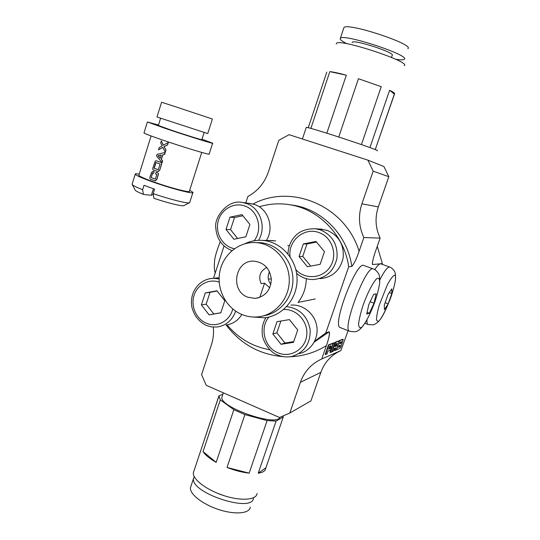 <?xml version="1.0" encoding="UTF-8"?>
<svg xmlns="http://www.w3.org/2000/svg" width="540" height="540" viewBox="0 0 540 540"><rect width="100%" height="100%" fill="white"/><g stroke="black" fill="none" stroke-linecap="round" stroke-linejoin="round"><path stroke-width="0.81" d="M384.311 305.033L388.024 294.529L391.784 288.826L391.817 293.558L388.172 303.858L384.426 309.629L384.311 305.033M388.172 303.858L385.216 302.744M391.817 293.558L389.394 292.66M374.746 269.615C377.527 265.356 379.593 263.446 380.943 263.878L389.738 267.057C387.693 266.659 384.392 270.932 379.829 279.889M132.185 183.971L132.293 184.646C133.36 185.706 136.796 187.4 142.607 189.722L143.377 194.393L151.362 195.318L153.421 188.764M135.074 189.871L135.29 190.289C136.161 191.174 138.854 192.544 143.377 194.393M153.556 173.279L152.557 172.915L151.106 177.572L155.351 179.098L156.809 174.434L155.642 174.029L156.188 172.3L157.012 172.584C158.254 172.928 158.625 173.738 158.112 175.014L156.722 179.449L155.203 180.866L150.937 179.429C148.331 178.423 151.2 174.805 151.403 172.611L152.982 171.207L154.082 171.544L153.745 173.313L154.082 171.544M153.043 171.221L154.271 171.585M156.188 172.3L157.154 172.604C158.321 172.989 158.679 173.792 158.233 175.028L156.85 179.462L155.365 180.887M161.217 155.122L158.24 155.756L160.252 158.207M152.753 172.982L151.106 177.572M151.308 177.606L155.358 179.071M156.31 160.785L160.414 162.175C161.588 162.554 161.946 163.364 161.501 164.599L159.779 170.087L158.288 171.531M162.83 147.488L158.497 149.877L159.212 147.575L162.135 145.948L160.67 142.911L161.291 140.906L163.256 145.213L168.305 142.459L167.562 144.828L163.958 146.644L165.908 150.1L165.267 152.165L162.776 147.38L158.497 149.877M161.291 140.906L163.377 145.139M168.305 142.459L167.677 144.855L164.119 146.678L166.03 150.12L165.267 152.165M165.179 152.435L164.686 154.413L162.864 154.784L161.379 159.523L162.648 160.913L162.108 162.648L156.566 156.047L157.093 154.373L165.179 152.435L164.565 154.393L162.716 154.757L161.237 159.496L162.533 160.9L161.987 162.635M201.737 152.429L189.371 191.214C191.079 193.306 169.101 187.569 152.557 181.514C144.139 178.429 139.57 176.371 138.854 175.331L138.935 175.061M189.668 190.276L192.956 192.362C194.933 194.751 169.803 188.204 150.842 181.258C141.23 177.734 136.019 175.385 135.216 174.211C135.007 173.65 136.35 173.617 139.232 174.116M212.618 143.275L209.176 154.028C211.775 155.709 183.634 147.272 161.987 139.82C151.058 136.053 145.058 133.778 143.984 132.995L144.031 132.847M155.999 162.567L154.231 168.251L158.288 169.695M142.607 189.722L143.991 185.294L154.568 189.155L153.171 193.597L153.88 198.268C168.379 203.243 183.796 206.874 184.086 205.477L189.277 202.831M153.171 193.597C170.559 199.625 189.574 204.228 189.756 202.588M151.585 194.616L153.374 194.927M156.992 116.998L207.751 133.576L212.402 119.016L175.932 106.873L161.575 102.256L157.005 116.957M204.093 132.57L201.832 139.657C203.573 140.569 184.882 134.757 170.519 129.897L158.369 125.462M201.974 139.212L212.645 143.188C215.345 144.578 187.245 135.851 165.524 128.5L147.4 121.979L158.51 125.017M160.07 164.005L155.81 162.5L154.028 168.21L158.281 169.722L160.07 164.005M159.658 170.073L158.031 171.504L153.859 170.073C152.726 169.749 152.422 168.953 152.942 167.684L155.264 160.994L156.229 160.765L160.272 162.155C161.521 162.493 161.892 163.303 161.379 164.585L159.779 170.087M160.218 158.321L161.244 155.054L158.038 155.709L160.218 158.321M209.358 278.714L213.529 278.255L224.046 246.017L213.523 278.255L224.046 246.017L213.523 278.255L219.091 278.937M247.874 196.493L245.761 202.932L247.874 196.493C257.675 191.207 264.512 183.026 268.38 171.943C264.512 183.026 257.675 191.207 247.874 196.493C257.675 191.207 264.512 183.026 268.38 171.943C264.512 183.026 257.675 191.207 247.874 196.493M359.1 251.269L363.859 237.546L359.1 251.269C345.209 205.639 291.209 183.323 253.017 204.019C291.209 183.323 345.209 205.639 359.1 251.269C345.209 205.639 291.209 183.323 253.017 204.019C291.209 183.323 345.209 205.639 359.1 251.269L363.859 237.546C358.783 226.611 358.135 215.379 361.908 203.83L373.174 171.153L367.902 160.144L289.082 134.69L278.802 140.319L268.38 171.943L278.802 140.319L289.082 134.69L367.902 160.144L383.9 166.509L388.814 176.695L373.174 171.153L361.908 203.83L373.174 171.153L367.902 160.144L383.9 166.509L388.814 176.695L378.317 206.915C374.794 217.6 375.401 227.995 380.126 238.113L375.692 250.817C373.802 256.142 372.674 260.523 372.31 263.959C372.674 260.523 373.802 256.142 375.692 250.817L380.126 238.113L375.692 250.817C373.802 256.142 372.674 260.523 372.31 263.959C372.674 260.523 373.802 256.142 375.692 250.817L380.126 238.113L363.859 237.546L380.126 238.113C375.401 227.995 374.794 217.6 378.317 206.915C374.794 217.6 375.401 227.995 380.126 238.113L363.859 237.546C358.783 226.611 358.135 215.379 361.908 203.83L373.174 171.153L388.814 176.695L378.317 206.915C374.794 217.6 375.401 227.995 380.126 238.113L363.859 237.546C358.783 226.611 358.135 215.379 361.908 203.83L378.317 206.915L388.814 176.695L383.9 166.509L367.902 160.144L373.174 171.153L388.814 176.695L383.9 166.509L367.902 160.144L289.082 134.69L278.802 140.319L268.38 171.943L278.802 140.319L289.082 134.69L367.902 160.144L373.174 171.153L388.814 176.695L378.317 206.915L361.908 203.83C358.135 215.379 358.783 226.611 363.859 237.546L359.1 251.269C356.738 258.316 354.321 263.378 351.844 266.456L348.698 266.747C344.405 235.622 319.478 209.655 290.682 204.89C279.976 203.02 269.5 203.654 259.254 206.786C269.5 203.654 279.976 203.02 290.682 204.89C279.976 203.02 269.5 203.654 259.254 206.786C269.5 203.654 279.976 203.02 290.682 204.89C319.478 209.655 344.405 235.622 348.698 266.747L325.789 332.957L329.211 331.783C329.798 334.125 328.847 338.756 326.369 345.661C315.016 352.613 302.832 356.312 289.818 356.758C302.832 356.312 315.016 352.613 326.369 345.661C315.016 352.613 302.832 356.312 289.818 356.758C302.832 356.312 315.016 352.613 326.369 345.661L321.759 358.958L340.848 350.602L348.125 330.662L340.848 350.602L321.759 358.958L326.369 345.661L321.759 358.958L340.848 350.602L348.125 330.662L340.848 350.602L321.759 358.958L326.369 345.661M227.09 324.857C238.478 338.432 252.761 346.741 269.946 349.785C252.761 346.741 238.478 338.432 227.09 324.857C238.478 338.432 252.761 346.741 269.946 349.785C252.761 346.741 238.478 338.432 227.09 324.857M351.844 266.456C347.612 235.757 322.988 210.128 294.529 205.423C322.988 210.128 347.612 235.757 351.844 266.456C347.612 235.757 322.988 210.128 294.529 205.423L289.933 204.755L294.529 205.423C322.988 210.128 347.612 235.757 351.844 266.456L348.698 266.747C344.405 235.622 319.478 209.655 290.682 204.89C319.478 209.655 344.405 235.622 348.698 266.747L325.789 332.957L314.678 341.199L325.789 332.957L348.698 266.747L351.844 266.456L348.698 266.747L325.789 332.957L314.678 341.199L325.789 332.957L329.211 331.783C329.846 333.126 329.36 336.319 327.753 341.361C329.36 336.319 329.846 333.126 329.211 331.783C329.846 333.126 329.36 336.319 327.753 341.361M372.573 264.539L382.374 263.628L377.251 246.341L382.374 263.628L382.138 264.31L382.374 263.628L382.138 264.31L382.374 263.628L377.251 246.341L382.374 263.628L372.573 264.539L372.31 263.959L372.573 264.539L382.374 263.628L372.573 264.539L372.357 263.176L372.573 264.539M213.327 327.098C213.901 333.221 213.253 339.14 211.397 344.858L201.582 374.639L206.185 385.29L279.518 417.494L289.778 413.053L300.368 382.34C304.283 371.5 311.418 363.71 321.759 358.958C311.418 363.71 304.283 371.5 300.368 382.34C304.283 371.5 311.418 363.71 321.759 358.958C311.418 363.71 304.283 371.5 300.368 382.34L320.861 372.357L310.952 400.882L289.778 413.053L279.518 417.494L206.185 385.29L201.582 374.639L211.397 344.858L201.582 374.639L206.185 385.29L279.518 417.494L289.778 413.053L300.368 382.34L320.861 372.357L310.952 400.882L289.778 413.053L300.368 382.34L320.861 372.357L310.952 400.882L289.778 413.053L279.518 417.494L206.185 385.29L201.582 374.639L211.397 344.858C213.253 339.14 213.901 333.221 213.327 327.098C213.901 333.221 213.253 339.14 211.397 344.858C213.253 339.14 213.901 333.221 213.327 327.098M340.794 350.629C331.162 355.064 324.52 362.306 320.861 372.357L310.952 400.882L289.778 413.053L300.368 382.34L320.861 372.357C324.52 362.306 331.162 355.064 340.794 350.629C331.162 355.064 324.52 362.306 320.861 372.357C324.52 362.306 331.162 355.064 340.794 350.629M283.082 415.955L283.277 416.968L276.089 421.106L267.118 420.593L244.89 414.599L233.867 409.698L220.306 399.87L218.903 395.874L222.885 394.22M279.943 417.312C276.642 427.086 219.368 407.187 221.893 397.197L222.311 395.955M257.067 493.499C256.48 500.067 241.049 501.269 223.729 495.572C206.395 489.969 192.395 479.176 193.374 472.736L193.968 470.948M283.277 416.968L265.741 468.302C265.41 470.907 262.899 472.541 258.208 473.216L276.089 421.106M267.118 420.593L249.156 473.162C242.177 472.372 234.806 470.475 227.023 467.458L244.89 414.599M233.867 409.698L216.162 462.355C209.648 458.663 205.274 455.078 203.047 451.602L220.306 399.87M218.903 395.874L202.351 445.79M224.539 495.835L217.91 493.459M216.162 462.355L203.047 451.602M249.156 473.162L227.023 467.458M250.283 507.148C249.635 513.581 235.055 514.931 218.801 509.585C202.541 504.333 189.466 493.972 190.465 487.654L191.052 485.906M253.49 497.765L253.476 497.853C253.449 513.662 189.857 492.939 193.576 478.325L194.191 476.55M265.761 467.89L258.208 473.216M271.316 278.829L268.353 279.146M306.227 127.548L306.275 127.393C307.841 126.495 383.481 151.382 377.19 150.728M209.088 314.867L201.38 304.931L205.294 292.937L216.979 290.79L224.795 300.746L220.813 312.829L209.088 314.867L213.8 313.983L206.172 304.175L210.04 292.336L217.168 291.026M220.833 312.761L213.8 313.983M241.853 314.483C238.046 320.558 232.76 324.068 226.004 325.019M206.172 304.175L201.38 304.931M210.04 292.336L205.294 292.937M281.036 344.304L272.855 333.976L277.02 321.671L289.426 319.613L297.716 329.967L293.483 342.353L281.036 344.304L284.945 343.015L276.865 332.822L280.861 321.037M293.726 341.638L284.945 343.015M290.932 305.12C302.798 304.013 314.678 313.524 316.75 326.038C318.958 338.533 310.844 351.155 299.167 353.626M276.865 332.822L272.855 333.976M241.947 214.623L249.925 224.444L245.855 236.797L233.874 239.24L226.004 229.433L230 217.168L241.947 214.623M237.641 238.471L230.533 229.635L226.004 229.433M230.533 229.635L234.488 217.526L230 217.168M234.488 217.526L242.858 215.75M249.372 203.391L254.732 204.552C268.286 208.879 274.536 227.941 266.396 240.462M315.995 241.448L324.466 251.667L320.139 264.344L307.409 266.719L299.052 256.527L303.305 243.938L315.995 241.448M310.743 266.099L302.758 256.379L299.052 256.527M302.758 256.379L306.97 243.952L303.305 243.938M306.97 243.952L316.521 242.082M319.302 229.021L327.22 230.378C338.81 235.589 344.129 244.728 343.17 257.796C340.173 270.506 332.417 277.472 319.896 278.687M369.353 313.227L366.707 314.071L368.827 304.621L373.613 294.401L376.178 293.794L374.045 303.17L369.353 313.227L367.173 312.39M374.045 303.17L370.305 301.752M349.67 331.27L340.274 327.578C331.56 326.234 356.535 260.462 363.852 265.491L373.329 268.954C366.404 264.053 341.334 330.082 349.67 331.27C354.065 332.053 356.758 331.871 357.764 330.723C358.965 330.365 360.875 328.563 363.501 325.316M339.086 341.185L339.275 340.632L343.244 339.39L341.145 346.363L340.045 348.354L336.481 349.873L339.653 340.781L343.244 339.39L341.145 346.363L340.045 348.354L336.481 349.873L339.653 340.781L343.244 339.39L341.145 346.363L340.045 348.354L336.481 349.873L339.653 340.781L339.275 340.632L339.086 341.185L339.275 340.632L342.873 339.242M325.613 354.51L325.228 354.355L328.516 344.871L332.741 343.514L328.907 345.026L325.613 354.51L325.228 354.355L328.516 344.871L332.444 343.352L332.829 343.507L332.606 345.175L330.466 350.055L328.023 351.074L327.038 353.902L325.613 354.51L328.907 345.026L332.829 343.507L332.606 345.175L330.466 350.055L328.023 351.074L327.038 353.902L325.613 354.51L325.228 354.355L328.516 344.871L332.444 343.352L332.829 343.507L332.606 345.175L330.466 350.055L328.023 351.074L327.038 353.902L325.613 354.51L328.907 345.026L328.516 344.871L332.829 343.507M330.325 352.499L329.94 352.343L330.325 352.499L333.565 343.184L334.922 342.65L331.695 351.918L330.325 352.499L333.565 343.184L334.922 342.65L331.695 351.918L330.325 352.499L333.565 343.184L334.922 342.65L331.695 351.918L329.94 352.343L330.919 349.529M332.924 343.778L333.18 343.035L333.565 343.184L333.18 343.035L332.924 343.778L333.18 343.035L334.922 342.65M339.019 341.057L335.644 342.367L332.006 351.783L333.356 351.209L334.321 348.449L335.819 347.821L334.861 350.561L336.191 350.001L338.83 342.414L339.019 341.057L335.644 342.367L332.006 351.783L333.356 351.209L334.321 348.449L335.819 347.821L334.861 350.561L336.191 350.001L338.83 342.414L339.019 341.057L335.644 342.367L332.006 351.783L333.356 351.209L334.321 348.449L335.819 347.821L334.861 350.561L336.191 350.001L338.83 342.414L339.019 341.057L338.573 340.909L334.894 342.637M335.32 348.03L334.49 350.413L334.861 350.561L334.49 350.413L335.32 348.03L334.49 350.413L334.861 350.561M339.822 343.481L340.612 343.163L339.822 343.481L340.612 343.163L341.577 341.685L340.268 342.205L339.701 343.832L340.983 343.312L341.577 341.685L340.268 342.205L339.701 343.832L340.983 343.312L341.577 341.685L340.268 342.205L339.701 343.832L340.983 343.312L341.496 342.225L341.199 341.827M338.587 347.031L340.119 346.181L340.315 345.229L339.026 345.762L338.459 347.389L339.748 346.849L340.342 345.229L339.026 345.762L338.459 347.389L339.748 346.849L340.342 345.229L339.026 345.762L338.459 347.389L339.748 346.849L339.971 345.371M328.806 348.82L329.69 348.455L328.806 348.82L329.69 348.455L330.703 345.938M330.466 347.915L331.088 345.796L329.656 346.356L328.678 349.191L330.075 348.611L331.013 346.356L331.088 345.796L329.656 346.356L328.678 349.191L330.075 348.611L331.013 346.356L331.088 345.796L329.656 346.356L328.678 349.191L330.075 348.611L330.629 346.201L329.69 348.455L330.082 347.76L330.466 347.915L330.082 347.76M335.084 346.248L336.454 345.992L337.277 343.312L336.089 343.778L334.955 346.606L336.454 345.992L337.277 343.312L336.089 343.778L334.955 346.606L336.454 345.992L337.277 343.312L336.089 343.778L334.955 346.606L336.454 345.992L335.084 346.248L336.082 345.843L336.899 343.454M336.258 43.956L336.474 43.308C339.404 38.239 411.676 62.073 404.251 65.657C411.676 62.073 339.404 38.239 336.474 43.308L336.258 43.956M326.788 72.103L308.246 127.757L326.788 72.103M310.865 128.439L329.819 71.631C333.288 71.975 338.783 73.163 346.315 75.188L326.822 133.191L346.315 75.188L329.819 71.631C333.288 71.975 338.783 73.163 346.315 75.188L329.819 71.631L310.865 128.439M338.749 136.984L358.445 78.725L381.226 86.677L361.442 144.572L381.226 86.677L358.445 78.725L381.226 86.677L358.445 78.725L338.749 136.984M369.934 147.589L389.603 90.275C393.64 92.246 395.267 93.494 394.49 94.028L375.239 149.621L394.342 94.095L389.603 90.275C393.64 92.246 395.267 93.494 394.49 94.028L389.603 90.275L369.934 147.589M352.12 42.687L352.256 42.289C354.186 39.184 396.421 53.109 392.135 55.438L391.466 57.409L392.135 55.438C396.421 53.109 354.186 39.184 352.256 42.289L352.12 42.687M343.676 28.316L343.913 27.614C346.97 22.066 415.085 44.543 407.842 48.701C415.085 44.543 346.97 22.066 343.913 27.614L340.362 38.259C343.244 33.224 411.251 55.654 404.197 59.312C403.252 60.028 400.41 60.014 395.678 59.272C400.41 60.014 403.252 60.028 404.197 59.312C411.251 55.654 343.244 33.224 340.362 38.259C339.478 39.265 341.678 41.087 346.964 43.74C341.678 41.087 339.478 39.265 340.362 38.259L343.676 28.316M339.275 340.632L342.799 339.248L339.653 340.781M325.789 332.957L329.211 331.783L314.199 342.137L329.211 331.783L314.199 342.137L329.211 331.783L325.789 332.957M338.573 340.909L335.259 342.212L338.951 341.057M340.612 343.163L341.132 342.077L340.612 343.163L340.983 343.312M339.748 346.032L339.383 346.7L340.119 346.181M336.082 345.843L336.825 343.703L336.082 345.843L336.454 345.992M333.565 343.184L333.18 343.035M328.907 345.026L328.516 344.871M252.599 316.98L264.593 317.776C282.751 315.954 297.628 298.316 297.068 278.667C296.703 259.018 281.003 241.765 262.771 240.408C256.493 239.929 250.513 241.043 244.843 243.743M315.218 298.957L298.06 302.42C303.399 295.549 306.14 287.624 306.275 278.66M289.204 246.213L287.847 245.356M275.758 240.907L268.394 240.489M247.874 297.236L254.981 298.391C265.106 296.75 270.567 290.48 271.343 279.572C270.047 268.691 264.303 262.555 254.104 261.171C234.961 259.652 229.615 291.013 247.874 297.236M242.102 314.591C247.239 316.643 252.544 317.399 258.012 316.872C275.474 315.225 289.818 298.262 289.271 279.349C288.927 260.428 273.787 243.83 256.264 242.622C239.166 241.259 223.115 254.333 219.807 271.802C216.358 289.244 226.125 308.192 242.102 314.591M263.776 315.758C280.631 313.214 293.855 296.278 292.882 277.958C292.086 259.632 277.283 243.837 260.267 242.656L256.264 242.622M266.942 267.624L266.429 267.658C260.003 271.195 258.228 276.5 261.11 283.588L264.56 283.176L269.723 287.847M269.514 271.721C267.368 276.21 267.82 280.429 270.864 284.378M264.56 283.176L259.814 297.371M377.946 321.557L376.495 320.099C376.448 316.825 377.365 311.83 379.262 305.12L387.329 284.816C390.231 279.443 392.553 276.257 394.295 275.265C400.221 274.34 384.305 319.288 377.946 321.557M364.919 323.291L368.064 324.506C367.2 324.135 366.836 322.582 366.971 319.849M283.615 356.683C259.902 354.76 240.759 344.196 226.179 324.999C240.759 344.196 259.902 354.76 283.615 356.683C259.902 354.76 240.759 344.196 226.179 324.999C240.759 344.196 259.902 354.76 283.615 356.683M232.733 308.968C230.02 320.976 216.938 327.922 206.354 323.217C196.283 319.133 190.6 306.268 194.009 295.502C197.275 284.681 208.946 278.397 219.2 282.15M235.669 311.168C232.328 320.274 226.179 325.546 217.222 326.99L211.707 326.936L206.354 325.472C198.727 321.617 193.867 315.347 191.774 306.659C191.005 301.34 191.626 296.359 193.631 291.708C197.863 283.291 204.498 278.802 213.529 278.255L219.125 277.749M283.622 309.521C296.696 308.63 308.61 322.009 306.686 335.711C305.073 349.468 290.372 358.142 278.12 352.87C264.458 347.726 259.409 327.908 268.913 317.027M286.673 306.592C299.714 308.414 307.55 316.136 310.176 329.758C310.487 343.582 304.418 352.458 291.971 356.387C287.199 357.399 282.528 356.981 277.938 355.118C268.589 352.087 262.156 339.073 262.305 334.098C261.684 328.124 262.879 322.63 265.889 317.608M234.428 248.717C222.925 246.692 215.089 233.597 218.066 221.609C220.84 209.567 233.699 201.926 244.775 205.997C257.978 210.175 263.216 229.554 254.097 240.786M231.998 250.607C222.048 246.598 216.635 238.984 215.764 227.752C213.935 217.289 228.049 198.659 242.811 202.568L246.55 203.54C260.381 207.961 266.774 227.482 258.485 240.32M290.095 256.75C287.685 240.914 304.337 226.766 319.005 232.591C332.093 237.06 337.986 254.806 330.224 266.659C322.751 278.707 304.945 280.051 295.826 269.568M288.016 253.955C288.137 247.496 290.264 241.832 294.381 236.959C299.113 231.269 306.194 228.542 315.637 228.791L320.659 229.993C332.512 235.339 337.959 244.715 336.98 258.12C333.916 271.168 325.978 278.309 313.166 279.545C306.896 279.565 301.374 277.499 296.595 273.348M375.003 301.509C370.899 312.741 365.857 322.718 362.077 326.957C359.917 328.563 358.756 327.571 358.601 323.993C359.161 318.965 360.713 312.532 363.272 304.709C367.619 292.781 372.951 282.461 376.657 278.701C378.702 277.519 379.714 278.863 379.694 282.724C379.013 287.834 377.447 294.098 375.003 301.509M223.513 247.657L220.739 256.156M331.013 346.356L330.629 346.201M330.075 348.611L329.69 348.455M340.268 345.762L339.896 345.613M335.644 342.367L335.259 342.212M339.748 346.849L339.383 346.7M341.354 342.644L340.983 342.495M343.17 339.397L342.799 339.248M337.196 343.859L336.825 343.703M332.741 343.514L332.357 343.359M341.496 342.225L341.132 342.077M368.064 324.506L373.214 324.837C376.252 323.926 378.999 321.543 381.456 317.675C384.75 312.086 388.031 304.884 391.311 296.075C393.694 288.454 395.084 282.852 395.496 279.281C395.685 274.894 395.3 272.147 394.335 271.053C392.526 268.657 390.994 267.327 389.738 267.057M135.29 190.289L132.293 184.646M138.854 175.331L151.092 135.965M189.763 202.345L192.854 192.672M132.071 184.329L135.216 174.211M158.355 125.523L160.596 118.328M143.984 132.995L147.4 121.979M294.529 205.423L289.919 204.755L294.529 205.423M193.374 472.736L218.855 396.272M221.893 397.197L223.351 392.83M190.465 487.654L193.576 478.325M306.275 127.393L302.413 138.996M251.073 203.6L242.811 202.568M322.312 229.203L315.637 228.791M379.714 282.447C379.856 277.54 379.465 274.61 378.526 273.638C376.933 271.127 375.206 269.561 373.329 268.954M215.204 273.091C214.286 270.209 214.063 266.463 214.529 261.853C214.583 257.999 216.493 251.296 220.259 241.738M262.771 240.408L272.936 240.556M254.981 298.391L258.37 297.837"/></g></svg>
